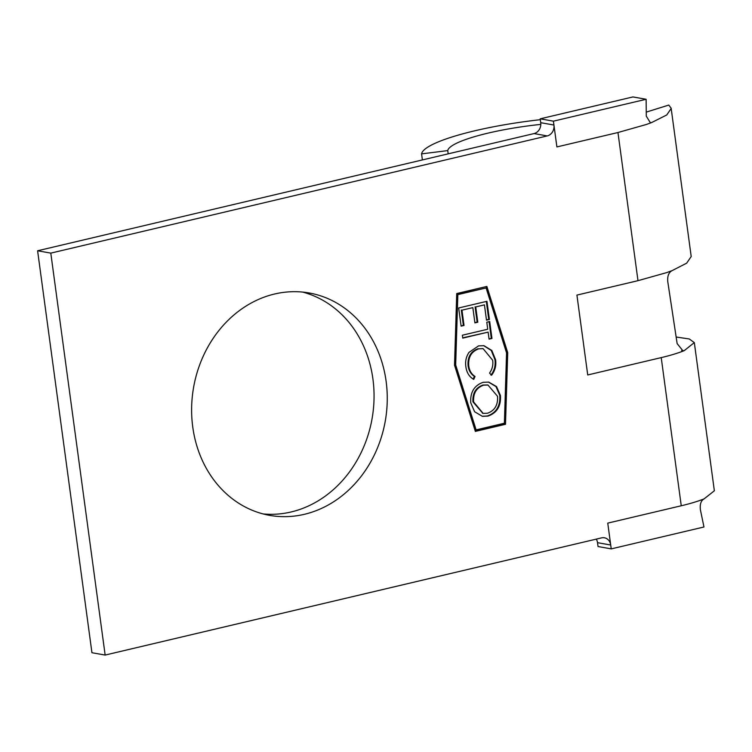 <?xml version="1.0" encoding="UTF-8"?>
<svg xmlns="http://www.w3.org/2000/svg" width="752" height="752" viewBox="0 0 752 752"><rect width="100%" height="100%" fill="white"/><g stroke="black" fill="none" stroke-linecap="round" stroke-linejoin="round"><path stroke-width="1.13" d="M678.52 352.735A67.37 11.929 -7.7 0 1 661.224 357.614L587.726 374.966L576.925 295.094L637.987 280.675L666.61 272.628L672.128 270.607L686.651 263.181L691.201 256.535L671.282 109.237M637.987 280.675L617.956 132.521L646.41 124.465L651.721 122.52L666.751 114.962L671.254 108.363L668.772 105.064L646.25 112.114M304.334 514.321A112.941 97.309 100.1 0 0 387.233 401.23A112.941 97.309 100.1 0 0 309.213 292.979A112.941 97.309 100.1 0 0 274.546 294.023A112.941 97.309 100.1 0 0 191.647 407.114A112.941 97.309 100.1 0 0 269.658 515.364A112.941 97.309 100.1 0 0 304.334 514.321M263.106 513.926A112.941 97.309 100.1 0 0 291.127 511.971A112.941 97.309 100.1 0 0 373.885 402.762A112.941 97.309 100.1 0 0 302.567 292.067M495.596 359.747C496.405 365.547 495.07 370.689 491.582 375.201L489.543 373.067C492.278 369.27 493.321 364.993 492.673 360.255L483.113 348.655L478.751 348.825C471.335 351.513 468.007 357.266 468.778 366.102C469.445 370.736 471.532 374.195 475.048 376.489L473.704 379.422C469.267 376.78 466.663 372.578 465.883 366.807C465.065 361.533 466.118 356.711 469.032 352.35L478.554 345.892L483.94 345.676L491.808 350.451L495.596 359.747L494.938 359.635C495.747 365.425 494.412 370.576 490.924 375.079M458.673 307.972L486.948 301.298L489.402 319.468L486.497 320.155L484.438 304.87L475.734 306.929L477.802 322.204L474.907 322.89L472.839 307.615L461.963 310.181L464.031 325.456L461.126 326.142L458.673 307.972M455.674 364.927L476.119 429.89L504.395 423.216L506.557 352.914L486.102 287.95L457.836 294.624L455.674 364.927L455.007 364.814L475.461 429.777L476.119 429.89M487.728 329.235L486.779 322.213L489.684 321.536L491.968 338.466L489.073 339.143L488.123 332.13L462.753 338.118L462.358 335.223L487.728 329.235M483.179 382.298L488.762 382.119L496.527 386.575L500.428 395.477C501.114 406.136 496.94 413.017 487.898 416.119L482.408 416.335L474.615 411.758L470.743 402.752C470.122 392.234 474.268 385.419 483.179 382.298M681.669 350.611L684.188 350.676L682.985 350.893L677.138 343.589L667.757 281.568C667.297 276.012 668.754 272.356 672.128 270.607M676.142 337.018L689.302 338.973L694.303 342.602L684.188 350.676L678.671 352.735M37.6 250.773L50.798 253.123L547.23 135.924L534.033 133.574L37.6 250.773L91.941 652.727L105.148 655.067L601.581 537.868A9.25 7.971 -79.9 0 1 604.42 537.783A9.25 7.971 -79.9 0 1 610.718 545.021L597.511 542.671A9.25 7.971 100.1 0 0 596.308 539.118M534.033 133.574A9.25 7.971 100.1 0 0 540.726 122.689L540.209 118.825L553.406 121.166L646.137 99.273L632.94 96.933L540.209 118.825M714.259 490.05L714.4 490.746L704.06 498.905L698.711 500.888M105.148 655.067L50.798 253.123M454.518 365.199L475.358 431.404L505.504 424.288L507.713 352.641L486.864 286.437L456.727 293.553L454.518 365.199M698.552 500.888A67.37 11.929 172.3 0 1 681.256 505.767L607.757 523.119L611.235 548.885L598.037 546.535L597.511 542.671M540.726 122.689L553.933 125.029A9.25 7.971 -79.9 0 1 547.23 135.924M448.183 153.84L447.741 150.597A81.893 14.504 -7.7 0 1 540.82 124.39M422.389 159.932L421.571 153.878L447.741 150.597M540.321 119.69A108.316 19.185 -7.7 0 0 421.571 153.878M704.06 498.905C700.996 500.616 699.774 504.225 700.385 509.724L703.966 526.992L611.235 548.885M617.956 132.521L556.894 146.931L553.406 121.166M651.721 122.52L650.377 122.745L646.288 116.156L646.137 99.273M475.283 431.15L504.846 424.166L507.045 352.528L486.29 286.578M507.045 352.528L507.713 352.641M504.846 424.166L505.504 424.288M486.102 287.95L457.178 294.502L455.007 364.814M457.178 294.502L457.836 294.624M486.318 301.449L488.744 319.346L489.402 319.468M488.744 319.346L486.469 319.891M475.734 306.929L484.438 304.87M475.076 306.807L477.144 322.091L477.802 322.204M477.144 322.091L474.869 322.627M461.963 310.181L472.839 307.615M461.305 310.059L463.373 325.343L464.031 325.456M463.373 325.343L461.098 325.879M489.054 321.677L491.31 338.344L491.968 338.466M491.31 338.344L489.035 338.879M462.715 337.855L488.123 332.13M482.784 348.608L478.751 348.825M478.093 348.712C470.677 351.391 467.349 357.153 468.12 365.98L468.778 366.102M468.12 365.98C468.787 370.614 470.874 374.082 474.38 376.376L475.048 376.489M474.38 376.376L473.14 379.093M483.611 345.619L491.263 350.47L494.938 359.635M488.433 382.063L495.982 386.584L499.77 395.364L500.428 395.477M499.77 395.364C500.456 406.014 496.282 412.895 487.23 416.006L487.898 416.119M487.23 416.006L482.079 416.27M487.634 384.968L482.925 385.062C475.715 387.675 472.397 393.268 472.961 401.841L482.822 413.327M487.512 413.233C494.76 410.601 498.106 404.961 497.542 396.304L487.963 385.024L483.583 385.184C476.373 387.797 473.055 393.381 473.628 401.953L483.151 413.393L487.512 413.233M472.961 401.841L473.628 401.953M482.925 385.062L483.583 385.184M661.224 357.614L681.256 505.767M694.322 342.602L714.353 490.755M483.113 348.655L482.455 348.543M483.151 413.393L482.493 413.28M487.963 385.024L487.305 384.902"/></g></svg>
